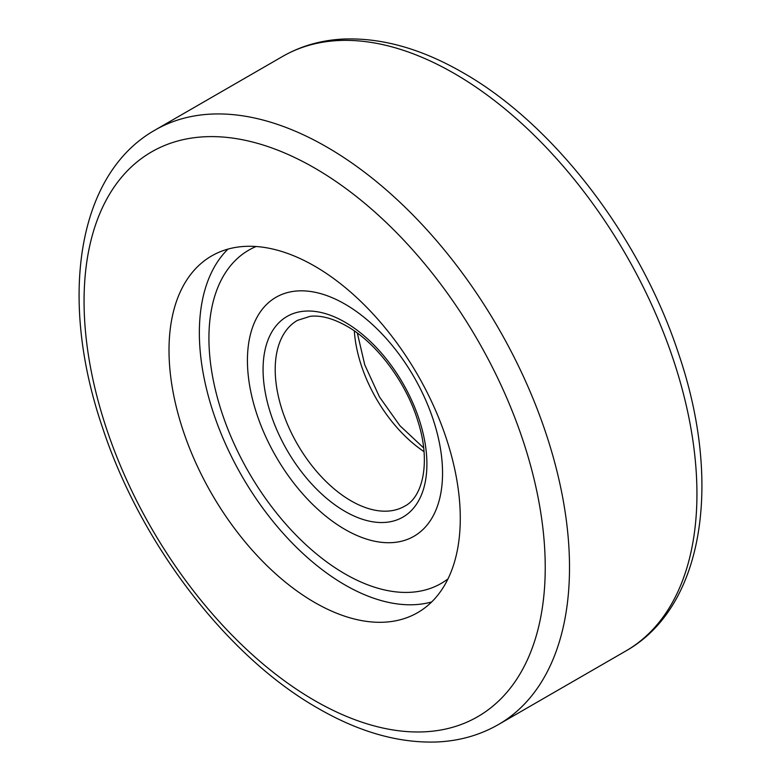 <?xml version="1.0" encoding="UTF-8"?>
<svg xmlns="http://www.w3.org/2000/svg" width="781" height="781" viewBox="0 0 781 781"><rect width="100%" height="100%" fill="white"/><g stroke="black" fill="none" stroke-linecap="round" stroke-linejoin="round"><path stroke-width="1.17" d="M431.678 601.956A205.959 118.907 60 0 1 344.987 584.94A205.959 118.907 60 0 1 214.921 417.337A205.959 118.907 60 0 1 227.964 249.119M314.645 602.454A205.959 118.907 60 0 1 180.099 420.969A205.959 118.907 60 0 1 211.671 255.924A205.959 118.907 60 0 1 314.645 266.126A205.959 118.907 60 0 1 449.192 447.62A205.959 118.907 60 0 1 417.63 612.655A205.959 118.907 60 0 1 314.645 602.454M447.991 578.897A192.419 111.097 60 0 1 441.197 583.417A192.419 111.097 60 0 1 344.987 573.889A192.419 111.097 60 0 1 219.285 404.324A192.419 111.097 60 0 1 248.778 250.135A192.419 111.097 60 0 1 256.09 246.513A192.419 111.097 60 0 0 217.46 397.91A192.419 111.097 60 0 0 344.987 573.889A192.419 111.097 60 0 0 447.991 578.897M344.987 304.121A137.973 79.652 -120 0 0 247.431 360.451A137.973 79.652 -120 0 0 344.987 529.43A137.973 79.652 -120 0 0 442.544 473.101A137.973 79.652 -120 0 0 344.987 304.121A137.973 79.652 60 0 1 435.124 425.704A137.973 79.652 60 0 1 413.969 536.264A137.973 79.652 60 0 1 344.987 529.43A137.973 79.652 60 0 1 254.86 407.848A137.973 79.652 60 0 1 276.005 297.288A137.973 79.652 60 0 1 344.987 304.121M498.415 724.553C480.051 735.077 459.745 740.876 437.497 741.95C399.228 743.414 359.455 732.227 318.209 708.406C226.861 656.675 140.121 543.01 102.223 426.709C58.643 298.85 76.811 174.153 155.155 130.017A343.259 198.179 60 0 1 326.79 147.013A343.259 198.179 60 0 1 551.035 449.495A343.259 198.179 60 0 1 498.415 724.553L625.845 650.983A343.259 198.179 -120 0 0 678.464 375.925A343.259 198.179 -120 0 0 454.21 73.443A343.259 198.179 -120 0 0 282.585 56.447C300.949 45.923 321.255 40.124 343.503 39.05C381.772 37.586 421.545 48.773 462.791 72.594C554.139 124.325 640.879 237.99 678.777 354.291C722.357 482.15 704.189 606.847 625.845 650.983M314.645 700.547A326.097 188.27 -120 0 0 545.236 567.416A326.097 188.27 -120 0 0 314.645 168.032A326.097 188.27 -120 0 0 84.065 301.163A326.097 188.27 -120 0 0 314.645 700.547M351.06 500.855A107.27 61.933 -120 0 0 404.695 506.166C423.038 496.941 430.946 461.639 417.923 421.262C406.198 382.241 376.413 342.713 346.764 326.116C332.999 318.384 320.825 315.124 310.223 316.315L297.424 320.376A107.27 61.933 -120 0 0 280.984 406.335A107.27 61.933 -120 0 0 351.06 500.855M424.015 451.623A107.27 61.933 60 0 1 354.32 330.91M344.987 511.37A115.852 66.883 60 0 1 263.07 369.481A115.852 66.883 60 0 1 344.987 322.182A115.852 66.883 60 0 1 426.904 464.07A115.852 66.883 60 0 1 344.987 511.37M155.155 130.017L282.585 56.447M357.347 333.077L364.756 364.844L379.449 396.885L399.843 425.625L423.653 447.923"/></g></svg>
